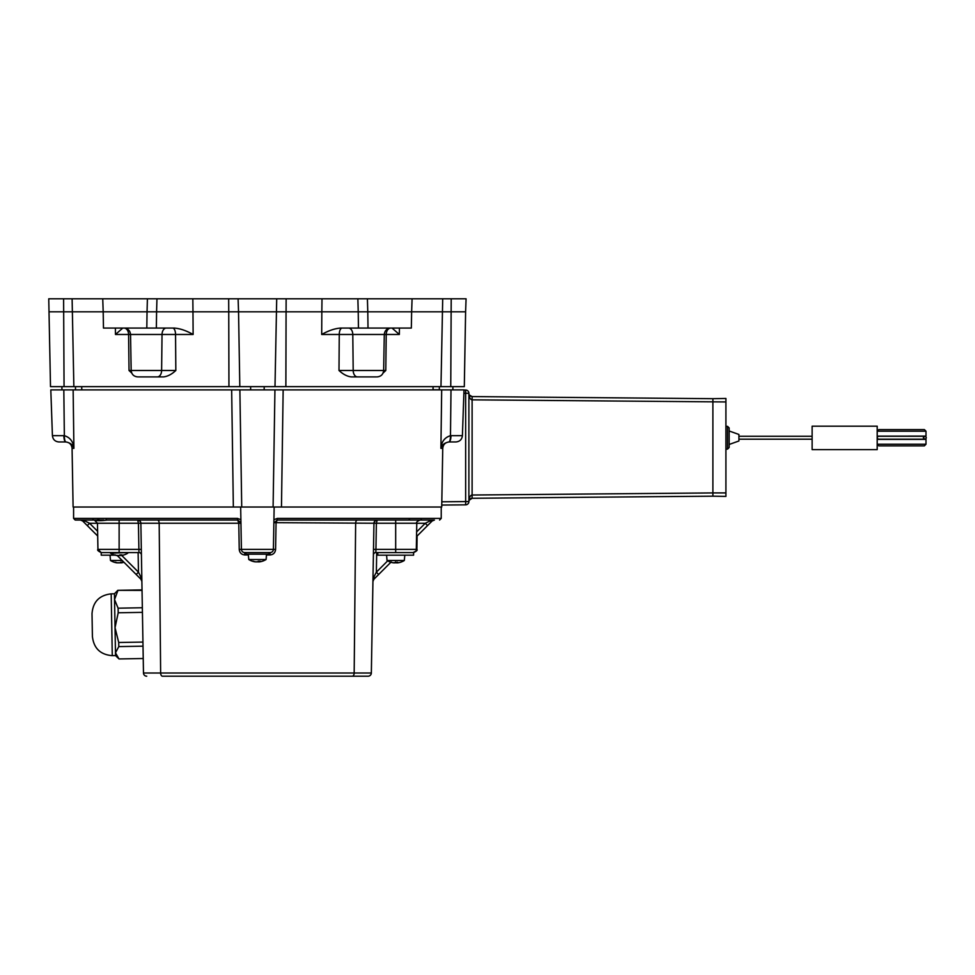 <?xml version="1.0" encoding="UTF-8"?>
<svg xmlns="http://www.w3.org/2000/svg" width="975" height="975" viewBox="0 0 975 975"><rect width="100%" height="100%" fill="white"/><g stroke="black" fill="none" stroke-linecap="round" stroke-linejoin="round"><path stroke-width="1.46" d="M392.06 328.075L399.348 334.474L352.792 334.474L353.194 370.488L385.795 370.488L383.053 373.084M440.968 386.648L442.711 298.801L466.074 298.801L465.611 311.817L442.26 311.817L465.611 311.817L464.307 386.648L228.942 386.648L228.747 311.817L238.546 311.817L156.585 311.817L156.963 298.801L102.741 298.801L103.192 311.817L49.201 311.817L147.042 311.817L103.192 311.817L103.472 328.075L174.379 328.075C180.058 328.502 186.298 330.635 193.123 334.474L175.549 334.474L175.829 370.488C171.722 374.315 167.627 376.435 163.544 376.886L138.401 376.886M157.402 376.886A6.508 4.217 -90 0 0 161.618 370.488L162.033 334.474L115.464 334.474L122.765 328.075M375.241 376.886L351.268 376.886C347.185 376.435 343.09 374.315 338.995 370.488L339.263 334.474L321.701 334.474L321.835 311.817L358.227 311.817L358.459 328.075L411.34 328.075L411.633 311.817L367.782 311.817L411.633 311.817L412.084 298.801L357.862 298.801L358.227 311.817L276.266 311.817L286.077 311.817L285.87 386.648M81.717 386.648L81.778 389.89M228.942 386.648L50.505 386.648L48.75 298.801L72.113 298.801L73.856 386.648M163.544 376.886L139.583 376.886M131.759 373.084L129.029 370.488L175.829 370.488M442.26 311.817L411.633 311.817L442.26 311.817M358.459 328.075L340.446 328.075C334.766 328.502 328.514 330.635 321.701 334.474M368.014 328.075L367.782 311.817L358.227 311.817L367.782 311.817L367.404 298.801M156.353 328.075L156.585 311.817L147.042 311.817L147.408 298.801M146.811 328.075L147.042 311.817L192.977 311.817L193.123 334.474M274.999 386.648L276.705 298.801L238.107 298.801L238.546 311.817L276.266 311.817L238.546 311.817L239.813 386.648M376.423 376.886L351.268 376.886M228.674 298.801L228.747 311.817L192.977 311.817L192.831 298.801L238.107 298.801M102.741 298.801L72.113 298.801M442.711 298.801L412.084 298.801M321.994 298.801L286.138 298.801L286.077 311.817L321.835 311.817L321.994 298.801L357.862 298.801M276.705 298.801L286.138 298.801M156.963 298.801L192.831 298.801M134.343 520.041L137.658 520.041L138.426 523.234L138.889 549.376L97.939 549.376L101.193 552.569L104.496 552.569L101.193 552.569L101.242 555.177L115.184 555.177M413.571 552.569L377.788 552.569L377.788 555.177L413.571 555.177L413.632 552.569C416.605 551.204 417.69 550.144 416.886 549.376L395.679 549.376L395.679 552.569L375.838 552.569A2.438 2.438 0 0 0 373.401 554.97A2.438 2.438 0 0 1 375.838 552.569L375.936 549.376L373.498 549.376L373.949 523.234A3.254 3.254 0 0 1 377.203 520.041L381.274 520.041L377.203 520.041A3.254 3.254 0 0 0 373.949 523.234L371.341 673.006A3.254 3.254 0 0 1 368.087 676.199A3.254 3.254 0 0 0 371.341 673.006L160.643 673.006A3.254 1.828 90 0 0 162.472 676.199L368.087 676.199L162.472 676.199M391.316 561.966L390.743 562.209A16.27 16.27 0 0 1 387.038 560.491L404.32 560.491A16.27 16.27 0 0 1 400.628 562.209L400.628 562.209A16.222 16.161 164.9 0 1 398.105 562.794L397.459 562.855A14.308 9.457 48.2 0 0 398.214 562.685A14.308 10.798 -40.3 0 1 397.227 562.855L396.788 562.794A14.308 8.007 -52.9 0 1 396.679 562.855L396.74 562.782M395.436 561.966L394.692 562.855A14.308 8.007 52.9 0 1 393.924 562.685A14.308 6.082 -56.5 0 0 394.363 562.855L393.51 562.794A16.222 15.015 -103.3 0 1 391.146 562.209L391.304 561.966M397.227 562.855L396.788 562.794A16.222 5.984 -95.4 0 0 397.666 562.209L395.399 562.209L397.617 562.234M393.9 562.855L393.254 562.794L393.9 562.855M393.376 562.794L394.582 562.794M390.78 562.222A16.222 16.161 -164.9 0 0 393.254 562.794L393.254 562.758M395.411 562.794L394.692 562.855M398.105 562.794L397.459 562.855M397.008 562.855L397.861 562.794M395.96 562.794L396.679 562.855L395.96 562.794M398.044 562.794L397.312 562.855M397.203 562.855L397.983 562.794M396.277 562.794L396.91 562.855M393.315 562.794L394.058 562.855M395.082 562.794L394.461 562.855M121.509 562.794L121.156 562.855A14.308 11.651 30.6 0 0 122.131 562.685A14.308 12.236 -15.2 0 1 121.046 562.855L120.924 562.794A16.222 10.823 -96.7 0 0 122.57 562.209L120.583 562.209A16.222 5.253 95.3 0 1 119.718 562.794L118.816 562.855A14.308 4.229 58.4 0 1 118.365 562.685A14.308 1.95 -59.7 0 0 118.438 562.855L117.475 562.794A16.222 12.005 -97.4 0 1 115.574 562.209L114.404 562.209A16.222 15.283 105.1 0 0 116.768 562.794L117.061 562.709M118.548 562.758L119.45 562.855L118.56 562.794A16.222 5.253 -95.3 0 1 118.475 562.758L118.438 562.855M119.791 562.758L120.79 562.794M117.207 562.733L117.195 562.867A16.27 16.27 0 0 1 110.492 560.491L122.18 560.491M121.046 562.855L120.888 562.234M124.044 554.885A16.222 15.929 -117.1 0 1 121.57 555.482L121.083 555.506A14.308 10.835 40.1 0 0 121.96 555.36A14.308 11.773 -28.4 0 1 120.912 555.531L120.644 555.482A16.222 8.787 -95.9 0 0 121.96 554.885L119.815 554.885A16.222 2.767 95.1 0 1 119.34 555.482L118.511 555.531A14.308 6.021 56.6 0 1 117.902 555.36A14.308 3.863 -58.7 0 0 118.146 555.531L117.219 555.482A16.222 13.565 -99.1 0 1 115.074 554.885L114.233 554.885A16.222 15.929 117.1 0 0 116.708 555.482L117.183 555.47M120.096 555.445A14.308 6.021 -56.6 0 1 119.767 555.531L121.071 555.531M117.329 555.494L117.353 555.531A14.308 11.773 28.4 0 1 117.232 555.518L136.171 574.482L138.474 572.179L121.741 555.445M117.061 555.531A16.27 16.27 0 0 1 110.492 553.178L127.835 552.569M120.912 555.531L120.595 554.909M118.938 555.482L119.767 555.531M233.342 507.024L241.727 507.024L239.874 389.89L231.66 389.89L233.342 507.024L73.101 507.024L72.077 448.342L73.905 448.342C73.296 441.651 70.115 437.422 64.35 435.679A6.508 1.743 91.2 0 0 65.947 441.955C70.322 442.833 72.979 444.953 73.905 448.342L73.137 389.89L63.826 389.89L64.35 435.679L52.418 435.667C52.906 439.506 55.063 441.602 58.914 441.955L65.8 441.955A6.508 1.938 -90 0 1 63.862 435.667M450.962 435.667A6.508 1.938 90 0 1 449.024 441.955L455.898 441.955C459.749 441.602 461.918 439.506 462.406 435.667L450.474 435.679L450.998 389.89L441.675 389.89L440.907 448.342C441.833 444.966 444.49 442.833 448.878 441.955A6.508 1.743 -91.2 0 0 450.474 435.679C444.697 437.446 441.504 441.663 440.907 448.342L442.747 448.342L441.724 507.024L281.47 507.024L283.152 389.89L274.938 389.89L273.098 507.024L281.47 507.024M441.675 389.89L277.241 389.89M238.363 389.89L276.461 389.89M65.947 441.955L58.914 441.955M52.418 435.667L50.81 389.89L63.826 389.89M237.583 389.89L73.137 389.89M450.998 389.89L464.003 389.89L462.406 435.667M373.803 579.333L372.938 581.49L373.888 579.247A3.254 1.901 -135 0 0 373.925 576.981L372.938 581.49L373.925 576.981L376.35 572.179L376.691 552.569M373.888 579.247L378.653 574.482L376.35 572.179L387.66 560.869M416.544 536.591L427.538 525.586L425.246 523.283L416.617 531.911M378.653 574.482L390.878 562.258M427.538 525.586L432.144 520.991A3.254 1.877 -135 0 1 429.841 520.991L425.246 523.283L416.776 523.283M434.448 520.041L429.841 520.991L434.448 520.041L420.006 520.041L434.448 520.041L432.144 520.991L434.448 520.041M103.935 520.041L80.377 520.041L84.971 520.991L80.377 520.041L82.68 520.991A3.254 1.877 -45 0 0 84.971 520.991L89.578 523.283L97.476 523.283M136.171 574.482L140.936 579.247A3.254 1.901 -45 0 1 140.887 576.981L141.887 581.49L140.887 576.981L138.474 572.179L138.121 552.569M80.377 520.041L82.68 520.991L87.275 525.586L89.578 523.283L97.622 531.326M87.275 525.586L97.695 536.018L97.939 549.376C97.061 550.058 98.146 551.131 101.193 552.569L138.986 552.569A2.438 2.438 0 0 1 141.424 554.97A2.438 2.438 0 0 0 138.986 552.569L138.889 549.376L141.326 549.376M140.936 579.247L141.887 581.49M97.939 549.376L97.476 523.234L140.863 523.234A3.254 3.254 0 0 0 139.742 520.821L140.705 522.271M240.886 519.736L237.522 518.408L73.588 518.408L75.221 520.041L94.331 520.041L97.476 523.234M273.926 522.661L373.949 523.234A3.254 3.254 0 0 1 377.203 520.041L375.07 520.833L373.949 523.234L374.814 521.077L377.203 520.041L376.387 523.234L395.679 523.234L395.679 520.041M140.729 522.356L140.863 523.234A3.254 3.254 0 0 0 137.621 520.041L139.742 520.821M275.303 507.024L274.499 507.024M240.313 507.024L239.521 507.024M270.148 552.569A3.254 3.254 0 0 0 273.402 549.376L241.41 549.376A3.254 3.254 0 0 0 244.664 552.569L270.148 552.569L269.978 554.97C273.341 554.641 275.206 552.776 275.596 549.376L273.402 549.376L274.146 507.024L240.667 507.024L241.41 549.376L239.228 549.376C239.606 552.776 241.483 554.641 244.835 554.97L248.369 554.97M441.224 507.024L441.224 518.408L421.468 518.408A1.621 1.45 90 0 1 420.006 520.041L420.03 520.041C417.044 521.393 415.959 522.466 416.776 523.234L395.679 523.234L395.679 549.376L375.936 549.376L376.387 523.234L373.949 523.234A3.254 3.254 0 0 1 375.082 520.821A3.254 3.254 0 0 0 373.949 523.222L373.949 523.222M421.468 518.408L409.597 518.408A1.621 1.353 90 0 1 408.245 520.041L420.006 520.041M409.597 518.408L277.29 518.408L277.119 520.041L408.245 520.041M277.29 518.408L273.926 519.736M273.865 523.234L277.119 520.041L276.047 523.234L275.596 549.376M237.522 518.408L237.705 520.041L240.886 522.624M105.958 518.408A1.621 1.341 90 0 0 107.299 520.041L237.705 520.041L238.777 523.234L240.959 523.234M94.27 520.041L94.222 520.041A1.621 1.462 -90 0 1 92.771 518.408A1.621 1.462 90 0 0 94.222 520.041C96.903 520.869 101.254 520.869 107.299 520.041M97.658 519.443L98.975 519.553M140.863 523.234L159.181 523.234L160.643 673.006L143.483 673.006L140.863 523.222A3.254 3.254 0 0 0 137.621 520.041L150.272 520.041M139.998 521.077L137.621 520.041L119.133 520.041L119.133 552.569M244.664 552.569L244.835 554.97M157.353 520.041A3.254 1.828 90 0 1 159.181 523.234L238.777 523.234L239.228 549.376M101.193 552.569L104.496 552.569M377.788 552.569L375.838 552.569A2.438 2.438 0 0 0 373.401 554.97M143.483 673.006A3.254 3.254 0 0 0 146.738 676.199A3.254 3.254 0 0 1 143.483 673.006A3.254 3.254 0 0 0 146.738 676.199M92.235 626.194L92.406 636.48C93.771 648.302 100.388 654.7 112.271 655.651L111.187 593.848C99.352 595.213 92.966 601.831 92.016 613.702L92.235 626.194M112.271 655.651L115.525 655.59L114.441 593.787L117.792 590.326L142.045 590.387M142.338 607.754L118.109 608.181L114.538 599.552L117.804 590.813M142.947 642.074L118.706 642.488L115.038 627.693L118.194 612.775L142.423 612.361M118.109 608.181L118.194 612.775M143.227 658.515L118.999 658.942L115.477 652.836L118.779 646.596L143.02 646.181M118.706 642.488L118.779 646.596M118.999 658.942L115.525 655.59M142.033 589.899L117.792 590.326M246.017 554.19L268.795 554.19L268.795 552.569L246.017 552.569L246.017 554.19M262.312 561.234A16.222 15.929 -117.1 0 1 259.837 561.819L259.35 561.88A14.308 10.835 40.1 0 0 260.24 561.71A14.308 11.773 -28.4 0 1 259.192 561.88L258.911 561.819A16.222 8.787 -95.9 0 0 260.24 561.234L258.095 561.234A16.222 2.767 95.1 0 1 257.607 561.819L256.778 561.88A14.308 6.021 56.6 0 1 256.169 561.71A14.308 3.863 -58.7 0 0 256.413 561.88L255.487 561.819A16.222 13.565 -99.1 0 1 253.342 561.234L252.501 561.234A16.222 15.929 117.1 0 0 254.975 561.819L255.462 561.819M258.375 561.795A14.308 6.021 -56.6 0 1 258.046 561.88L259.35 561.88M255.34 561.868A16.27 16.27 0 0 1 248.771 559.516L266.053 559.516L266.516 554.19M259.192 561.88L258.875 561.259M257.205 561.819L258.046 561.88M469.341 394.985L472.046 396.581L712.896 398.69L712.896 496.178L472.107 498.274L469.133 500.285L471.01 498.481M464.003 390.012L465.66 390.024A3.254 3.254 0 0 1 468.89 393.278L468.89 501.589A3.254 3.254 0 0 1 465.66 504.843L441.76 505.05M433.046 389.744L439.335 389.793M470.876 396.325L469.633 395.411M471.668 399.774L472.107 399.835C470.157 399.397 469.085 397.227 468.89 393.327L469.036 394.327M469.133 500.285L468.89 501.528C469.085 497.628 470.157 495.458 472.107 495.02L471.949 495.032M471.51 495.142L470.876 495.532M469.243 498.554L469.06 499.395M468.89 393.327L469.121 395.777M470.584 399.043L471.498 399.713M471.303 498.383L472.107 498.274L472.107 495.02L712.896 492.923L712.896 398.69L725.912 398.458L725.912 496.397L712.896 496.178L712.896 492.923L725.912 492.923M729.166 444.466L738.916 440.98L738.916 434.472L729.166 430.987M729.166 447.232L729.166 428.232M727.533 426.343L727.533 449.122L729.166 447.488L729.166 427.964L727.533 426.343L725.912 426.343M888.578 445.867L914.611 445.867M878.816 429.597L924.373 429.597L925.994 431.218L877.195 431.218L878.816 429.597M877.195 440.018L877.342 436.13L925.994 436.105L925.994 431.218M877.342 439.359L925.994 439.359L925.994 444.234L924.373 445.867L878.816 445.867L877.195 444.234L925.994 444.234M877.195 426.185L877.195 449.609L812.126 449.609L812.126 426.185L877.195 426.185M385.795 370.488L386.222 334.474A6.508 4.485 90 0 1 390.573 328.087M129.029 370.488L128.59 334.474A6.508 4.485 90 0 0 124.252 328.087M172.697 328.075A6.508 2.852 90 0 1 175.549 334.474L162.033 334.474A6.508 4.217 90 0 1 166.25 328.075M115.464 334.474L115.379 328.075M451.206 298.801L450.755 386.648M399.433 328.075L399.348 334.474M64.058 386.648L63.607 298.801M338.995 370.488L353.194 370.488A6.508 4.217 -90 0 0 357.411 376.886M348.575 328.075A6.508 4.217 90 0 1 352.792 334.474L339.263 334.474A6.508 2.852 90 0 1 342.115 328.075M352.353 676.199A3.254 1.828 90 0 0 354.169 673.006L355.643 523.234A3.254 1.828 90 0 1 357.459 520.041M266.455 554.97L269.978 554.97M725.912 401.944L472.107 399.835L472.107 495.02M441.809 501.796L465.66 501.589L465.66 393.278L463.881 393.266M468.89 501.589A3.254 3.254 0 0 1 465.66 504.843L465.66 501.589L468.89 501.589M468.89 393.278L465.66 393.278L465.66 390.024A3.254 3.254 0 0 1 468.89 393.278M472.107 396.581L472.107 399.835M877.342 437.86A1.462 1.438 90 0 0 878.78 439.189L924.787 439.189L923.325 437.726L924.787 436.264L878.78 436.264A1.462 1.438 90 0 0 877.342 437.592M124.032 328.075C127.932 328.453 130.102 330.586 130.54 334.474L131.174 370.488C131.601 374.376 133.77 376.508 137.67 376.886M377.142 376.886C381.042 376.508 383.212 374.376 383.65 370.488L384.284 334.474C384.711 330.586 386.88 328.453 390.78 328.075M433.034 389.89L433.095 386.648M404.32 560.491L404.796 555.177M387.038 560.491L386.575 555.177M120.534 562.234L122.472 562.234M114.538 562.234L115.684 562.234M121.083 562.843L121.083 562.867A16.27 16.27 0 0 0 123.947 562.258M120.766 562.855L120.717 562.234M110.492 560.491L110.029 555.177M119.791 554.909L121.887 554.909M114.38 554.909L115.196 554.909M121.205 555.531A16.27 16.27 0 0 0 127.786 553.178M120.547 555.518L120.486 554.909M110.492 553.178L110.443 552.569M72.077 448.342C71.638 444.454 69.469 442.321 65.569 441.955M442.747 448.342C443.186 444.454 445.356 442.321 449.256 441.955M441.224 518.408L439.603 520.041M73.588 507.024L73.588 518.408M375.533 520.492L377.203 520.041M416.776 523.234L416.313 549.376C417.142 550.119 416.057 551.192 413.059 552.569M416.886 549.376L417.117 536.018M111.187 593.848L114.441 593.787M258.07 561.259L260.154 561.259M252.647 561.259L253.476 561.259M259.484 561.868A16.27 16.27 0 0 0 266.053 559.516M258.814 561.868L258.765 561.259M248.771 559.516L248.296 554.19M439.335 386.648L439.335 389.89M452.888 386.648L452.888 389.89M61.937 386.648L61.937 389.89M75.489 386.648L75.489 389.89M250.636 386.648L250.636 389.89M264.188 386.648L264.188 389.89M727.533 449.122L725.912 449.122M877.342 439.189L878.78 439.189M924.787 439.189C926.798 438.263 926.798 437.288 924.787 436.264M738.916 439.189L812.126 439.189M738.916 436.264L812.126 436.264"/></g></svg>
